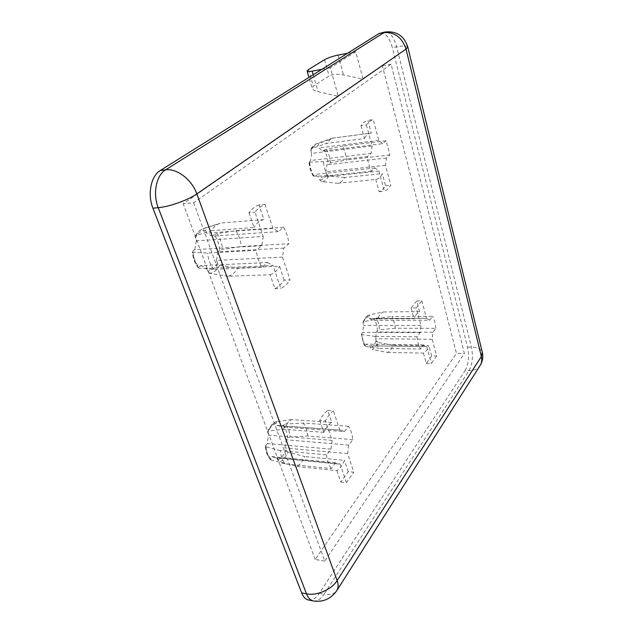 <?xml version="1.0" encoding="UTF-8"?>
<svg xmlns="http://www.w3.org/2000/svg" width="633" height="633" viewBox="0 0 633 633"><rect width="100%" height="100%" fill="white"/><g stroke="black" fill="none" stroke-linecap="round" stroke-linejoin="round"><path stroke-width="0.47" stroke-dasharray="3.17 2.37" d="M319.752 420.32L323.851 432.347C325.995 427.417 328.638 424.094 331.763 422.385L327.775 410.453C324.8 412.692 322.126 415.976 319.752 420.32L325.473 420.708L332.111 440.362L268.511 435.156L267.229 443.551L265.369 446.194L265.979 446.811C266.501 452.548 268.139 456.915 270.892 459.906L270.663 458.324L272.111 456.599L275.11 457.817L276.89 457.706L277.713 459.93L279.826 461.916C283.165 460.326 285.839 457.066 287.857 452.136L304.813 456.575C302.748 461.307 300.113 464.622 296.924 466.521L279.826 461.916M323.851 432.347L283.434 429.253L268.392 431.081L267.617 431.643L268.511 435.156M282.453 257.093L216.478 260.369L217.459 263.051L219.754 265.211L237.723 268.052C235.175 272.538 231.947 275.276 228.022 276.273L270.125 274.714L274.896 288.703C278.409 286.947 281.495 284.075 284.138 280.103L290.025 279.905L282.453 257.093L283.861 248.112L288.885 243.697C288.157 237.383 286.369 231.915 283.529 227.302L278.425 231.615L272.934 228.394L206.532 233.126L205.519 230.357L206.176 227.943L221.661 222.911L263.898 219.611L258.976 204.91L264.966 204.38C261.287 205.685 257.971 208.281 255.02 212.166L263.233 236.465L196.333 240.864L195.296 238.063C197.86 233.031 201.27 230.459 205.519 230.357M272.934 228.394L264.966 204.38M228.022 276.273L209.895 273.298L207.569 271.106L206.564 268.392L273.037 265.48L280.83 288.545C284.328 286.781 287.39 283.901 290.025 279.905M283.529 227.302L235.832 230.713L216.897 233.64L214.001 234.827C217.372 238.926 219.263 244.14 219.659 250.462L222.531 249.267L241.363 246.514L288.885 243.697M278.425 231.615L212.292 236.141L214.001 234.827M283.861 248.112L217.974 251.807L219.659 250.462M284.138 280.103L279.509 266.256L237.723 268.052M274.896 288.703L280.83 288.545M262.062 267.261L213.503 269.334L198.944 268.147L198.453 267.973L198.92 267.031C195.368 262.972 193.374 257.647 192.923 251.048L192.369 251.815L192.923 252.116L207.505 253.042L256.246 250.328C257.069 256.998 259.008 262.64 262.062 267.261L267.442 262.529L200.701 265.615L198.92 267.031M263.233 236.465L261.722 245.707L256.246 250.328M261.722 245.707L194.735 249.655L192.923 251.048M258.976 204.91C255.273 206.223 251.942 208.811 248.983 212.672L255.02 212.166M248.983 212.672L254.047 227.548L211.493 230.641C213.804 226.867 216.613 224.43 219.904 223.33L221.661 222.911M195.296 238.063L195.288 236.172L195.929 235.626L211.493 230.641M296.924 466.521L336.898 470.628C339.968 468.657 342.493 465.231 344.471 460.349L304.813 456.575M331.763 422.385L291.663 419.608C288.403 421.262 285.665 424.474 283.434 429.253M337.793 183.269L375.757 179.487C378.392 179.115 380.568 177.161 382.269 173.616L344.597 177.509C342.817 180.967 340.546 182.89 337.793 183.269L321.596 181.639L319.641 179.804L318.921 177.43L314.791 174.479L313.549 175.468C311.048 171.701 309.64 167.049 309.308 161.51L308.999 161.937L309.632 162.159L323.4 161.66L367.346 156.565C367.923 162.159 369.268 167.049 371.389 171.234L375.084 167.982L378.961 171.108L384.429 191.213C386.858 190.193 388.986 188.199 390.822 185.216L385.473 165.308L386.431 158.021L389.92 154.95L386.146 140.692L343.165 146.081L347.106 159.896L330.45 162.887L328.123 163.828L326.937 164.778L325.9 171.78L326.596 174.138C324.919 178.063 322.601 179.954 319.641 179.804M332.111 440.362L330.917 449.153L326.525 454.882L280.245 450.609C280.933 456.219 282.563 460.642 285.127 463.878L331.233 468.57L335.545 462.778L338.386 464.021L340.056 463.886L276.89 457.706M326.525 454.882C327.198 460.682 328.764 465.247 331.233 468.57M387.443 352.431L423.477 353.111C425.677 351.98 427.489 349.519 428.905 345.737L393.148 345.246C391.653 348.933 389.754 351.331 387.443 352.431L372.125 349.487C374.546 348.648 376.493 346.283 377.948 342.398L393.148 345.246M383.511 311.942L419.663 311.626C417.424 312.567 415.549 314.933 414.029 318.731L377.6 318.874C379.191 315.171 381.161 312.86 383.511 311.942L369.759 314.807C367.298 315.479 365.304 317.774 363.753 321.691L377.6 318.874M419.663 311.626L416.775 300.952L411.07 307.97L416.197 307.915L420.985 325.489L420.154 332.681L417.044 336.74L375.353 336.408C375.867 341.242 377.046 345.222 378.906 348.356L420.431 349.02L423.501 344.906L426.507 346.623L369.719 345.792L370.321 347.802L372.125 349.487M417.044 336.74C417.535 341.717 418.658 345.808 420.431 349.02M389.92 154.95L347.106 159.896M423.477 353.111L426.302 363.382L431.666 355.936L436.659 356.039L432.165 339.272L432.948 332.246L435.86 328.337L395.229 328.242C394.763 323.598 393.647 319.697 391.89 316.555L432.679 316.326L429.728 320.179L372.995 320.353L369.569 318.557L368.968 316.516L369.759 314.807M435.86 328.337C435.409 323.566 434.349 319.554 432.679 316.326M366.396 124.946L372.109 145.938L311.665 153.376L310.93 150.939C312.71 146.998 315.099 145.202 318.09 145.543L318.85 143.359L333.195 138.105L371.286 133.072L367.836 120.365C365.288 121.045 363.002 122.826 360.976 125.69L366.396 124.946C368.406 122.066 370.677 120.286 373.209 119.605L367.836 120.365M360.976 125.69L364.505 138.54L326.114 143.485L331.265 138.477L333.195 138.105M310.93 150.939L310.993 149.38L311.689 148.731L326.114 143.485M386.146 140.692L382.609 143.675L322.877 151.065L318.81 147.956L318.09 145.543M322.877 151.065L324.08 150.14C326.478 153.922 327.823 158.479 328.123 163.828M311.665 153.376L310.566 160.537L309.308 161.51M344.597 177.509L328.527 175.95L326.596 174.138M411.07 307.97L414.029 318.731M363.753 321.691L362.97 322.355L363.587 325.465L362.677 332.372L361.388 334.161L362.052 334.635C362.44 339.565 363.635 343.497 365.637 346.441L365.059 346.172L365.201 345.389L366.246 344.146L369.719 345.792M420.985 325.489L363.587 325.465M420.154 332.681L362.677 332.372M375.353 336.408L362.052 334.635M432.948 332.246L376.437 331.969L377.434 330.774L379.547 329.793C379.191 325.038 378.051 321.168 376.137 318.193L374.008 319.174L372.995 320.353M376.137 318.193L391.89 316.555M395.229 328.242L379.547 329.793M431.666 355.936L428.905 345.737M377.948 342.398L376.168 340.72L375.575 338.726L376.437 331.969M432.165 339.272L375.575 338.726M426.302 363.382L431.334 363.508L436.659 356.039M426.737 346.615L431.334 363.508M365.637 346.441L378.906 348.356M429.728 320.179L426.539 318.312L369.569 318.557M416.775 300.952L421.863 300.873L416.197 307.915M369.577 318.557L426.539 318.312L421.863 300.873M423.501 344.906L366.246 344.146M212.292 236.141L206.532 233.126M216.478 260.369L217.974 251.807M200.701 265.615L206.564 268.392M196.333 240.864L194.735 249.655M287.857 452.136L285.768 450.174L284.961 447.966L286.179 439.793L287.548 438.155L290.096 436.912C289.629 431.405 288.086 427.117 285.467 424.055L282.896 425.297L281.503 426.919L278.164 425.526L276.795 425.598L275.972 423.327L276.708 421.538C273.321 422.907 270.552 426.088 268.392 431.081M291.663 419.608L276.708 421.538M267.442 262.529L273.037 265.48M280.245 450.609L265.979 446.811M330.917 449.153L267.229 443.551M336.898 470.628L340.783 482.022L348.253 471.648L353.823 472.218L347.652 453.616L348.767 445.062L352.826 439.626C352.225 434.088 350.769 429.633 348.466 426.254L344.344 431.627L281.503 426.919M348.466 426.254L303.199 423.042L285.467 424.055M344.344 431.627L341.187 430.203L276.795 425.598M327.775 410.453L333.441 410.793C330.489 413.048 327.831 416.348 325.473 420.708M339.905 430.282L333.441 410.793M348.253 471.648L344.471 460.349M347.652 453.616L284.961 447.966M352.826 439.626L307.749 436.01L290.096 436.912M348.767 445.062L286.179 439.793M340.783 482.022L346.393 482.639L353.823 472.218M340.056 463.886L346.393 482.639M335.545 462.778L272.111 456.599M270.892 459.906L285.127 463.878M270.125 274.714C273.923 273.693 277.048 270.877 279.509 266.256M263.898 219.611C260.013 220.284 256.729 222.927 254.047 227.548M375.757 179.487L379.12 191.696C381.557 190.683 383.701 188.689 385.544 185.714L382.269 173.616M379.12 191.696L384.429 191.213M385.544 185.714L390.822 185.216M371.286 133.072L370.709 133.12C368.256 133.484 366.19 135.288 364.505 138.54M307.749 436.01C307.124 430.646 305.604 426.325 303.199 423.042M235.832 230.713C238.776 235.144 240.619 240.413 241.363 246.514M213.503 269.334C210.338 264.895 208.336 259.467 207.505 253.042M193.651 202.766L324.769 561.067L464.424 353.491L391.091 64.242L193.651 202.766L183.182 203.771L382.364 65.785L456.464 353.349L464.424 353.491M382.609 143.675L378.787 140.384L373.209 119.605M372.109 145.938L371.096 153.392L367.346 156.565M324.769 561.067L315.21 559.461L456.464 353.349M308.493 599.989C312.322 600.551 315.938 598.304 319.349 593.248L465.136 370.495L469.053 370.614C473.935 370.669 477.583 369.023 479.988 365.684L480.273 365.241M380.599 32.892C385.584 32.758 389.501 37.671 392.341 47.633L396.63 46.826C403.276 45.631 406.987 45.639 407.755 46.866L407.787 46.984M465.136 370.495C468.562 364.078 469.362 356.268 467.526 347.074L392.341 47.633M347.454 53.307L355.722 51.732L363.073 79.149L343.537 74.916C337.413 73.832 332.61 74.164 329.128 75.913L313.295 86.143L312.14 88.391L308.936 77.432M355.722 51.732L330.307 67.826L338.323 96.295L318.122 91.714C314.712 90.891 312.718 89.783 312.14 88.391M315.21 559.461L183.182 203.771M391.091 64.242L382.364 65.785M330.307 67.826L321.809 69.369M343.165 146.081L326.43 149.206L324.08 150.14M386.431 158.021L326.937 164.778M385.473 165.308L325.9 171.78M378.961 171.108L318.921 177.43M371.389 171.234L327.625 175.855L313.881 176.148L313.28 175.998L313.549 175.468M375.084 167.982L314.791 174.479M371.096 153.392L310.566 160.537M378.787 140.384L318.81 147.956M327.625 175.855C325.409 171.812 324.001 167.08 323.4 161.66M219.754 265.211C217.277 269.951 213.994 272.649 209.895 273.298M328.527 175.95C326.794 179.653 324.476 181.544 321.596 181.639M368.968 316.516C366.452 316.998 364.45 319.293 362.962 323.408M361.625 333.607C361.91 338.639 363.097 342.564 365.201 345.389M217.459 263.051C215.07 268.044 211.778 270.726 207.569 271.106M275.972 423.327C272.506 424.482 269.737 427.663 267.664 432.869M287.548 438.155C287.208 432.481 285.657 428.193 282.896 425.297M277.713 459.93C281.147 458.561 283.829 455.309 285.768 450.174M265.765 445.252C266.137 451.139 267.767 455.499 270.663 458.324M195.929 235.626C197.994 231.876 200.606 229.463 203.771 228.402L206.176 227.943M216.897 233.64C220.094 237.866 221.969 243.072 222.531 249.267M198.944 268.147C195.55 263.945 193.548 258.604 192.923 252.116M377.434 330.774C377.173 325.9 376.034 322.031 374.008 319.174M370.321 347.802C372.813 347.161 374.76 344.795 376.168 340.72M319.349 593.248L324.096 594.158L469.053 370.614C472.463 364.181 473.255 356.347 471.427 347.129L396.63 46.826C393.805 36.833 389.912 31.895 384.951 32.022M313.288 600.939C317.101 601.492 320.702 599.237 324.096 594.158C330.007 595.194 334.2 594.063 336.693 590.755L336.978 590.312M467.526 347.074L471.427 347.129C477.48 347.335 481.096 349.012 482.267 352.138L482.33 352.415M313.2 74.757L318.122 91.714M308.461 69.559L313.295 86.143M324.539 59.708L329.128 75.913M338.062 55.095L343.537 74.916M311.689 148.731C312.971 146.096 314.593 144.411 316.555 143.683L318.85 143.359M326.43 149.206C328.693 153.075 330.038 157.641 330.45 162.887M313.881 176.148C311.499 172.279 310.083 167.618 309.632 162.159M362.97 322.347C366.586 314.696 367.773 315.891 369.727 314.815M365.059 346.172L363.666 343.798L361.388 334.161M369.474 345.792L426.507 346.623M267.617 431.643C269.872 426.349 272.823 423.002 276.471 421.602M278.164 425.526L341.187 430.203M275.11 457.817L338.386 464.021M270.473 459.677C267.553 456.599 265.852 452.104 265.362 446.194M195.288 236.172L196.032 234.867C198.169 231.551 200.748 229.391 203.771 228.402L219.904 223.33M198.453 267.973C194.972 263.739 192.938 258.351 192.369 251.815M332.594 138.152L370.709 133.12M310.993 149.38C311.159 147.869 313.011 145.97 316.555 143.683L331.265 138.477M313.28 175.998C310.819 172.113 309.395 167.428 308.991 161.937"/><path stroke-width="0.95" d="M301.664 592.892C303.302 596.982 305.581 599.348 308.493 599.989L313.288 600.939C323.004 602.371 330.798 598.976 336.693 590.755C338.441 588.104 338.592 584.71 337.144 580.556L481.357 356.482L406.03 49.105C401.947 37.236 394.414 31.745 383.416 32.647L379.056 33.517L384.951 32.022L165.593 169.85L160.315 170.506C150.939 175.927 147.252 194.236 152.925 208.186L301.664 592.892L306.491 593.825L158.226 207.687L152.925 208.186M160.315 170.506L379.056 33.517M321.809 69.369L312.148 71.125C309.102 71.656 307.409 71.64 307.068 71.07L308.461 69.559L324.539 59.708C328.005 57.809 332.507 56.266 338.062 55.095L347.454 53.307M336.978 590.312L479.988 365.684C481.713 363.049 482.172 359.979 481.357 356.482L482.267 352.138L407.787 46.984M384.951 32.022C396.377 30.811 403.981 35.757 407.755 46.866L406.03 49.105L196.847 193.904C191.989 179.725 176.813 168.093 165.593 169.85C156.24 175.286 152.561 193.666 158.226 207.687C169.422 206.762 188.278 200.012 196.847 193.904L337.144 580.556C331.629 589.576 316.745 596.057 306.491 593.825C308.129 597.932 310.392 600.306 313.288 600.939M312.148 71.125L313.2 74.757M480.273 365.241C482.639 361.245 483.327 356.972 482.33 352.415M308.936 77.432L307.068 71.07"/></g></svg>
